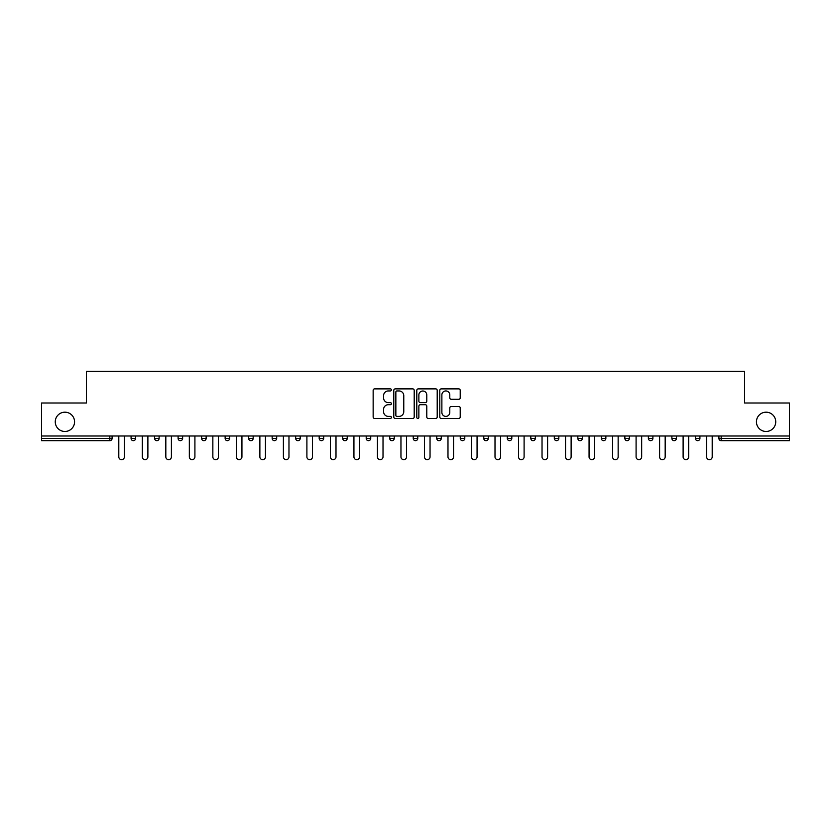 <?xml version="1.0" encoding="UTF-8"?>
<svg xmlns="http://www.w3.org/2000/svg" width="831" height="831" viewBox="0 0 831 831"><rect width="100%" height="100%" fill="white"/><g stroke="black" fill="none" stroke-linecap="round" stroke-linejoin="round"><path stroke-width="1.25" d="M756.439 421.826A9.65 9.65 0 0 0 766.089 431.476A9.65 9.65 0 0 0 775.739 421.826A9.65 9.65 0 0 0 766.089 412.186A9.65 9.65 0 0 0 756.439 421.826M55.262 421.826A9.65 9.65 0 0 0 64.911 431.476A9.65 9.65 0 0 0 74.561 421.826A9.65 9.65 0 0 0 64.911 412.186A9.65 9.65 0 0 0 55.262 421.826M391.38 389.905A1.039 1.039 0 0 0 390.352 388.877L374.625 388.877A1.475 1.475 0 0 0 373.15 390.352L373.15 416.985A1.475 1.475 0 0 0 374.625 418.46L390.352 418.46A1.039 1.039 0 0 0 391.38 417.432A1.039 1.039 0 0 0 390.352 416.393L388.316 416.393A4.737 4.737 0 0 1 383.579 411.657L383.579 409.434A4.737 4.737 0 0 1 388.316 404.707L390.352 404.707A1.039 1.039 0 0 0 391.38 403.669A1.039 1.039 0 0 0 390.352 402.63L388.316 402.63A4.737 4.737 0 0 1 383.579 397.893L383.579 395.681A4.737 4.737 0 0 1 388.316 390.944L390.352 390.944A1.039 1.039 0 0 0 391.38 389.905M458.733 399.306A1.475 1.475 0 0 0 460.218 397.82L460.218 390.352A1.475 1.475 0 0 0 458.733 388.877L441.282 388.877A1.475 1.475 0 0 0 439.796 390.352L439.796 416.985A1.475 1.475 0 0 0 441.282 418.46L458.733 418.46A1.475 1.475 0 0 0 460.218 416.985L460.218 407.959A1.475 1.475 0 0 0 458.733 406.484L451.264 406.484A1.475 1.475 0 0 0 449.789 407.959L449.789 412.436A3.958 3.958 0 0 1 445.832 416.393A3.958 3.958 0 0 1 441.874 412.436L441.874 394.902A3.958 3.958 0 0 1 445.832 390.944A3.958 3.958 0 0 1 449.789 394.902L449.789 397.82A1.475 1.475 0 0 0 451.264 399.306L458.733 399.306M41.55 435.995L41.55 402.993L86.466 402.993L86.466 371.332L744.534 371.332L744.534 402.993L789.45 402.993L789.45 435.995L41.55 435.995L41.55 438.415L109.827 438.415L109.827 435.995M414.202 390.352A1.475 1.475 0 0 0 412.727 388.877L395.265 388.877A1.475 1.475 0 0 0 393.79 390.352L393.79 416.985A1.475 1.475 0 0 0 395.265 418.46L412.727 418.46A1.475 1.475 0 0 0 414.202 416.985L414.202 390.352M418.273 388.877L435.735 388.877A1.475 1.475 0 0 1 437.21 390.352L437.21 416.985A1.475 1.475 0 0 1 435.735 418.46L428.256 418.46A1.475 1.475 0 0 1 426.781 416.985L426.781 406.182A1.475 1.475 0 0 0 425.306 404.707L420.341 404.707A1.475 1.475 0 0 0 418.866 406.182L418.866 417.432A1.039 1.039 0 0 1 417.827 418.46A1.039 1.039 0 0 1 416.798 417.432L416.798 390.352A1.475 1.475 0 0 1 418.273 388.877M109.827 440.669A2.264 2.264 0 0 0 112.092 438.415L109.827 438.415L109.827 440.669A2.264 2.264 0 0 0 112.092 438.415L112.092 435.995L112.092 438.415A2.264 2.264 0 0 1 109.827 440.669L41.55 440.669L41.55 438.415M789.45 435.995L789.45 440.669L721.173 440.669A2.264 2.264 0 0 1 718.908 438.415L718.908 435.995M131.08 435.995L131.08 438.415L131.08 435.995M133.344 440.669A2.264 2.264 0 0 1 131.08 438.415A2.264 2.264 0 0 0 133.344 440.669A2.264 2.264 0 0 0 135.598 438.415L135.598 435.995L135.598 438.415A2.264 2.264 0 0 1 133.344 440.669A2.264 2.264 0 0 1 131.08 438.415L135.598 438.415A2.264 2.264 0 0 1 133.344 440.669M154.597 435.995L154.597 438.415L154.597 435.995M159.116 435.995L159.116 438.415L159.116 435.995M178.104 438.415A2.264 2.264 0 0 0 180.369 440.669A2.264 2.264 0 0 0 182.633 438.415A2.264 2.264 0 0 1 180.369 440.669A2.264 2.264 0 0 0 182.633 438.415L182.633 435.995L182.633 438.415L178.104 438.415A2.264 2.264 0 0 0 180.369 440.669A2.264 2.264 0 0 1 178.104 438.415L178.104 435.995M201.621 438.415A2.264 2.264 0 0 0 203.886 440.669A2.264 2.264 0 0 0 206.14 438.415A2.264 2.264 0 0 1 203.886 440.669A2.264 2.264 0 0 0 206.14 438.415L206.14 435.995L206.14 438.415L201.621 438.415A2.264 2.264 0 0 0 203.886 440.669A2.264 2.264 0 0 1 201.621 438.415L201.621 435.995M225.139 435.995L225.139 438.415L225.139 435.995M229.657 435.995L229.657 438.415L229.657 435.995M248.646 435.995L248.646 438.415L248.646 435.995M253.164 435.995L253.164 438.415A2.264 2.264 0 0 1 250.91 440.669A2.264 2.264 0 0 1 248.646 438.415A2.264 2.264 0 0 0 250.91 440.669A2.264 2.264 0 0 1 248.646 438.415L253.164 438.415A2.264 2.264 0 0 1 250.91 440.669M272.163 435.995L272.163 438.415L272.163 435.995M276.681 435.995L276.681 438.415L276.681 435.995M295.67 435.995L295.67 438.415L295.67 435.995M300.199 435.995L300.199 438.415L300.199 435.995M319.187 435.995L319.187 438.415L319.187 435.995M323.706 435.995L323.706 438.415L323.706 435.995M342.704 438.415A2.264 2.264 0 0 0 344.958 440.669A2.264 2.264 0 0 0 347.223 438.415A2.264 2.264 0 0 1 344.958 440.669A2.264 2.264 0 0 0 347.223 438.415L347.223 435.995L347.223 438.415L342.704 438.415A2.264 2.264 0 0 0 344.958 440.669A2.264 2.264 0 0 1 342.704 438.415L342.704 435.995M366.211 435.995L366.211 438.415L366.211 435.995M370.73 435.995L370.73 438.415A2.264 2.264 0 0 1 368.476 440.669A2.264 2.264 0 0 1 366.211 438.415A2.264 2.264 0 0 0 368.476 440.669A2.264 2.264 0 0 0 370.73 438.415A2.264 2.264 0 0 1 368.476 440.669A2.264 2.264 0 0 1 366.211 438.415L370.73 438.415M391.983 440.669A2.264 2.264 0 0 0 394.247 438.415L394.247 435.995L394.247 438.415A2.264 2.264 0 0 1 391.983 440.669A2.264 2.264 0 0 1 389.729 438.415L389.729 435.995M413.236 435.995L413.236 438.415L413.236 435.995M417.764 435.995L417.764 438.415L417.764 435.995M441.271 435.995L441.271 438.415A2.264 2.264 0 0 1 439.017 440.669A2.264 2.264 0 0 1 436.753 438.415L436.753 435.995M464.789 435.995L464.789 438.415A2.264 2.264 0 0 1 462.524 440.669A2.264 2.264 0 0 1 460.27 438.415L460.27 435.995M488.296 435.995L488.296 438.415A2.264 2.264 0 0 1 486.042 440.669A2.264 2.264 0 0 1 483.777 438.415L483.777 435.995M511.813 435.995L511.813 438.415A2.264 2.264 0 0 1 509.548 440.669A2.264 2.264 0 0 1 507.294 438.415L507.294 435.995M533.066 440.669A2.264 2.264 0 0 0 535.33 438.415L535.33 435.995L535.33 438.415A2.264 2.264 0 0 1 533.066 440.669A2.264 2.264 0 0 1 530.801 438.415L530.801 435.995M558.837 435.995L558.837 438.415A2.264 2.264 0 0 1 556.583 440.669A2.264 2.264 0 0 1 554.319 438.415L554.319 435.995M577.836 435.995L577.836 438.415L577.836 435.995M582.354 435.995L582.354 438.415A2.264 2.264 0 0 1 580.09 440.669A2.264 2.264 0 0 1 577.836 438.415L582.354 438.415A2.264 2.264 0 0 1 580.09 440.669M605.861 435.995L605.861 438.415A2.264 2.264 0 0 1 603.607 440.669A2.264 2.264 0 0 1 601.343 438.415L601.343 435.995M624.86 435.995L624.86 438.415L624.86 435.995M629.379 435.995L629.379 438.415A2.264 2.264 0 0 1 627.114 440.669A2.264 2.264 0 0 1 624.86 438.415L629.379 438.415A2.264 2.264 0 0 1 627.114 440.669A2.264 2.264 0 0 0 629.379 438.415M648.367 438.415A2.264 2.264 0 0 0 650.631 440.669A2.264 2.264 0 0 0 652.896 438.415L652.896 435.995L652.896 438.415L648.367 438.415A2.264 2.264 0 0 0 650.631 440.669A2.264 2.264 0 0 1 648.367 438.415L648.367 435.995M674.149 440.669A2.264 2.264 0 0 0 676.403 438.415L676.403 435.995L676.403 438.415A2.264 2.264 0 0 1 674.149 440.669A2.264 2.264 0 0 1 671.884 438.415L671.884 435.995M695.402 435.995L695.402 438.415L695.402 435.995M699.92 435.995L699.92 438.415A2.264 2.264 0 0 1 697.656 440.669A2.264 2.264 0 0 1 695.402 438.415L699.92 438.415A2.264 2.264 0 0 1 697.656 440.669M156.851 440.669A2.264 2.264 0 0 1 154.597 438.415A2.264 2.264 0 0 0 156.851 440.669A2.264 2.264 0 0 0 159.116 438.415A2.264 2.264 0 0 1 156.851 440.669A2.264 2.264 0 0 1 154.597 438.415L159.116 438.415A2.264 2.264 0 0 1 156.851 440.669M227.393 440.669A2.264 2.264 0 0 1 225.139 438.415A2.264 2.264 0 0 0 227.393 440.669A2.264 2.264 0 0 0 229.657 438.415A2.264 2.264 0 0 1 227.393 440.669A2.264 2.264 0 0 1 225.139 438.415L229.657 438.415A2.264 2.264 0 0 1 227.393 440.669M274.417 440.669A2.264 2.264 0 0 1 272.163 438.415A2.264 2.264 0 0 0 274.417 440.669A2.264 2.264 0 0 0 276.681 438.415A2.264 2.264 0 0 1 274.417 440.669A2.264 2.264 0 0 1 272.163 438.415L276.681 438.415A2.264 2.264 0 0 1 274.417 440.669M297.934 440.669A2.264 2.264 0 0 1 295.67 438.415L300.199 438.415A2.264 2.264 0 0 1 297.934 440.669A2.264 2.264 0 0 0 300.199 438.415M321.452 440.669A2.264 2.264 0 0 1 319.187 438.415L323.706 438.415A2.264 2.264 0 0 1 321.452 440.669A2.264 2.264 0 0 0 323.706 438.415M415.5 440.669A2.264 2.264 0 0 1 413.236 438.415A2.264 2.264 0 0 0 415.5 440.669A2.264 2.264 0 0 0 417.764 438.415A2.264 2.264 0 0 1 415.5 440.669A2.264 2.264 0 0 1 413.236 438.415L417.764 438.415A2.264 2.264 0 0 1 415.5 440.669M396.896 390.944A1.039 1.039 0 0 0 395.857 391.983L395.857 415.355A1.039 1.039 0 0 0 396.896 416.393L399.036 416.393A4.737 4.737 0 0 0 403.773 411.657L403.773 395.681A4.737 4.737 0 0 0 399.036 390.944L396.896 390.944M426.781 394.974A3.958 3.958 0 0 0 422.823 391.017A3.958 3.958 0 0 0 418.866 394.974L418.866 401.155A1.475 1.475 0 0 0 420.341 402.63L425.306 402.63A1.475 1.475 0 0 0 426.781 401.155L426.781 394.974M118.802 435.995L118.802 456.873A2.784 2.784 0 0 0 121.586 459.668A2.784 2.784 0 0 0 124.37 456.873L124.37 435.995M142.309 435.995L142.309 456.873A2.784 2.784 0 0 0 145.103 459.668A2.784 2.784 0 0 0 147.887 456.873L147.887 435.995M165.826 435.995L165.826 456.873A2.784 2.784 0 0 0 168.61 459.668A2.784 2.784 0 0 0 171.404 456.873L171.404 435.995M189.333 435.995L189.333 456.873A2.784 2.784 0 0 0 192.127 459.668A2.784 2.784 0 0 0 194.911 456.873L194.911 435.995M212.85 435.995L212.85 456.873A2.784 2.784 0 0 0 215.634 459.668A2.784 2.784 0 0 0 218.428 456.873L218.428 435.995M236.368 435.995L236.368 456.873A2.784 2.784 0 0 0 239.151 459.668A2.784 2.784 0 0 0 241.935 456.873L241.935 435.995M259.874 435.995L259.874 456.873A2.784 2.784 0 0 0 262.669 459.668A2.784 2.784 0 0 0 265.453 456.873L265.453 435.995M283.392 435.995L283.392 456.873A2.784 2.784 0 0 0 286.176 459.668A2.784 2.784 0 0 0 288.97 456.873L288.97 435.995M306.899 435.995L306.899 456.873A2.784 2.784 0 0 0 309.693 459.668A2.784 2.784 0 0 0 312.477 456.873L312.477 435.995M330.416 435.995L330.416 456.873A2.784 2.784 0 0 0 333.2 459.668A2.784 2.784 0 0 0 335.994 456.873L335.994 435.995M353.933 435.995L353.933 456.873A2.784 2.784 0 0 0 356.717 459.668A2.784 2.784 0 0 0 359.501 456.873L359.501 435.995M377.44 435.995L377.44 456.873A2.784 2.784 0 0 0 380.234 459.668A2.784 2.784 0 0 0 383.018 456.873L383.018 435.995M400.958 435.995L400.958 456.873A2.784 2.784 0 0 0 403.741 459.668A2.784 2.784 0 0 0 406.536 456.873L406.536 435.995M424.464 435.995L424.464 456.873A2.784 2.784 0 0 0 427.259 459.668A2.784 2.784 0 0 0 430.043 456.873L430.043 435.995M447.982 435.995L447.982 456.873A2.784 2.784 0 0 0 450.766 459.668A2.784 2.784 0 0 0 453.56 456.873L453.56 435.995M471.499 435.995L471.499 456.873A2.784 2.784 0 0 0 474.283 459.668A2.784 2.784 0 0 0 477.067 456.873L477.067 435.995M495.006 435.995L495.006 456.873A2.784 2.784 0 0 0 497.8 459.668A2.784 2.784 0 0 0 500.584 456.873L500.584 435.995M518.523 435.995L518.523 456.873A2.784 2.784 0 0 0 521.307 459.668A2.784 2.784 0 0 0 524.101 456.873L524.101 435.995M542.03 435.995L542.03 456.873A2.784 2.784 0 0 0 544.824 459.668A2.784 2.784 0 0 0 547.608 456.873L547.608 435.995M565.547 435.995L565.547 456.873A2.784 2.784 0 0 0 568.331 459.668A2.784 2.784 0 0 0 571.126 456.873L571.126 435.995M589.065 435.995L589.065 456.873A2.784 2.784 0 0 0 591.849 459.668A2.784 2.784 0 0 0 594.632 456.873L594.632 435.995M612.572 435.995L612.572 456.873A2.784 2.784 0 0 0 615.366 459.668A2.784 2.784 0 0 0 618.15 456.873L618.15 435.995M636.089 435.995L636.089 456.873A2.784 2.784 0 0 0 638.873 459.668A2.784 2.784 0 0 0 641.667 456.873L641.667 435.995M659.596 435.995L659.596 456.873A2.784 2.784 0 0 0 662.39 459.668A2.784 2.784 0 0 0 665.174 456.873L665.174 435.995M683.113 435.995L683.113 456.873A2.784 2.784 0 0 0 685.897 459.668A2.784 2.784 0 0 0 688.691 456.873L688.691 435.995M706.63 435.995L706.63 456.873A2.784 2.784 0 0 0 709.414 459.668A2.784 2.784 0 0 0 712.198 456.873L712.198 435.995M721.173 435.995L721.173 438.415L789.45 438.415M718.908 438.415L721.173 438.415L721.173 440.669M394.247 438.415L389.729 438.415M439.017 440.669A2.264 2.264 0 0 0 441.271 438.415L436.753 438.415M462.524 440.669A2.264 2.264 0 0 0 464.789 438.415L460.27 438.415M486.042 440.669A2.264 2.264 0 0 0 488.296 438.415L483.777 438.415M509.548 440.669A2.264 2.264 0 0 0 511.813 438.415L507.294 438.415M535.33 438.415L530.801 438.415M556.583 440.669A2.264 2.264 0 0 0 558.837 438.415L554.319 438.415M603.607 440.669A2.264 2.264 0 0 0 605.861 438.415L601.343 438.415M650.631 440.669A2.264 2.264 0 0 0 652.896 438.415M676.403 438.415L671.884 438.415"/></g></svg>

